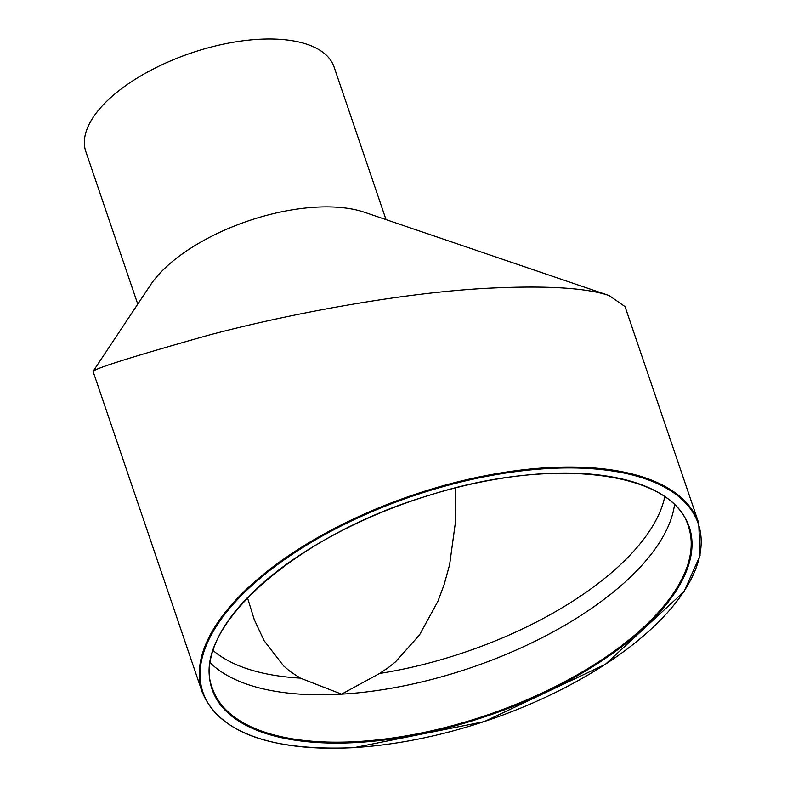 <?xml version="1.0" encoding="UTF-8"?>
<svg xmlns="http://www.w3.org/2000/svg" width="787" height="787" viewBox="0 0 787 787"><rect width="100%" height="100%" fill="white"/><g stroke="black" fill="none" stroke-linecap="round" stroke-linejoin="round"><path stroke-width="1.18" d="M698.708 523.011L625.035 306.596L609.168 295.558C586.108 287.717 545.106 285.307 486.15 288.327C397.691 293.098 284.087 314.977 207.876 335.37C133.682 356.295 95.414 368.296 93.073 371.385L202.18 692.039C219.248 732.608 269.843 751.142 353.963 747.65L484.261 721.6L605.321 664.376L684.001 591.617L700.076 555.553L698.708 523.011A262.258 118.552 161.2 0 0 412.24 495.298A262.258 118.552 161.2 0 0 202.18 692.039M455.466 487.95L455.624 520.886L449.613 564.722L444.134 584.584L437.877 601.386L419.471 634.981L395.625 661.739L388.424 667.524L379.629 673.446L341.558 694.154L300.339 678.109L290.147 671.478L283.615 665.92L264.127 640.726L254.26 619.595L247.492 597.776M609.168 295.558L364.46 212.274A131.124 59.271 161.2 0 0 315.469 207.207A131.124 59.271 161.2 0 0 150.366 285.16L93.073 371.385M137.764 304.126L85.813 151.517A131.124 59.271 -18.8 0 1 132.541 81.002A131.124 59.271 -18.8 0 1 258.323 39.35A131.124 59.271 -18.8 0 1 334.072 67.003L386.023 219.612M300.339 678.109A246.98 111.646 -18.8 0 1 213.149 650.583M664.73 496.853A246.98 111.646 -18.8 0 1 379.629 673.446M210.316 662.89A251.368 113.623 161.2 0 0 341.558 694.154A251.368 113.623 161.2 0 0 674.489 504.88M357.692 741.541A251.368 113.623 -18.8 0 1 212.49 688.527C188.378 630.613 294.368 535.229 428.403 495.594C551.146 456.017 672.885 470.941 688.409 526.513A251.368 113.623 -18.8 0 1 598.818 661.69A251.368 113.623 -18.8 0 1 357.692 741.541M357.642 742.446A252.027 113.928 161.2 0 0 690.042 529.533A252.027 113.928 161.2 0 0 304.225 552.248A252.027 113.928 161.2 0 0 357.642 742.446M354.111 747.552A261.599 118.247 -18.8 0 1 298.657 550.133A261.599 118.247 -18.8 0 1 699.141 526.542A261.599 118.247 -18.8 0 1 354.111 747.552"/></g></svg>
